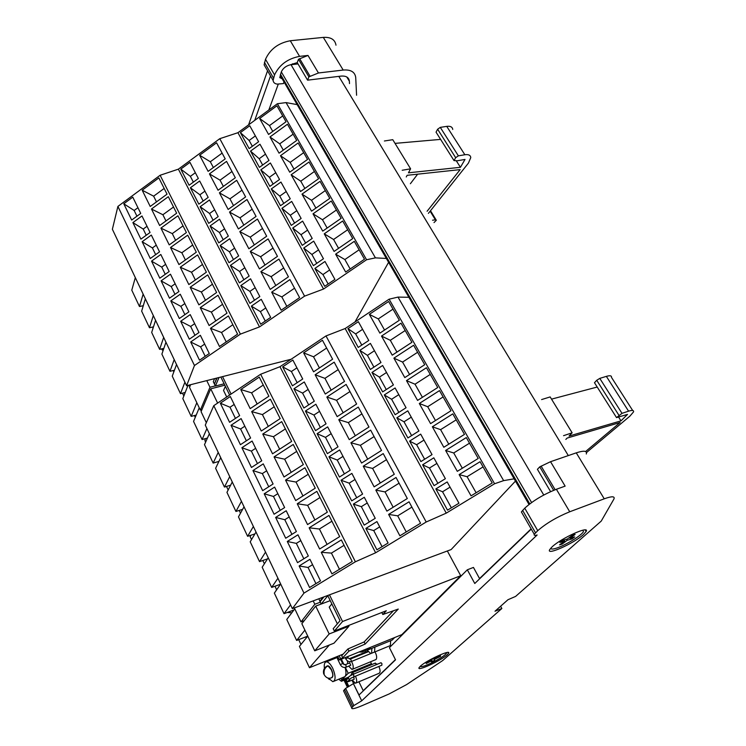 <?xml version="1.0" encoding="UTF-8"?>
<svg xmlns="http://www.w3.org/2000/svg" width="746" height="746" viewBox="0 0 746 746"><rect width="100%" height="100%" fill="white"/><g stroke="black" fill="none" stroke-linecap="round" stroke-linejoin="round"><path stroke-width="1.12" d="M351.506 661.45C353.287 664.854 353.679 667.418 352.681 669.153L352 669.46L348.634 666.15M374.986 651.901C376.758 655.24 377.131 657.767 376.087 659.492L352.625 669.209M347.701 663.679L347.384 660.825M353.94 676.846L381.868 665.208L381.896 663.52L380.889 662.765M348.457 677.144L341.733 679.942L340.969 678.338M369.615 665.469L371.424 663.66L348.186 673.274L344.932 676.631C346.275 674.934 346.312 671.876 345.053 667.456M341.733 679.942L344.932 676.631L333.984 681.229M341.36 659.156L343.664 663.921L340.708 659.417M348.186 673.274L345.351 667.409M344.055 664.733L343.664 663.921L344.037 664.723M371.424 663.66L370.52 661.823M365.699 652.041L365.092 650.82M337.089 657.487L336.185 657.916L337.043 656.956M370.594 647.295L368.132 649.859L367.489 648.563M368.132 649.859L392.163 640.096L394.718 637.513M216.601 378.119L214.643 383.575M323.046 597.229L319.866 601.257L320.696 600.95M340.558 658.699L339.402 659.958L401.852 634.622L460.72 575.726L342.545 621.521L334.329 631.051L386.307 610.75L382.819 614.518L398.261 609.062L365.195 644.04L348.951 651.099L342.731 657.813L340.558 658.699L339.132 655.743M342.545 621.521L329.471 594.832M460.72 575.726L447.339 550.977M323.885 596.912L320.09 601.724L321.209 604.027L327.82 595.7L340.045 620.691L333.192 628.701L334.329 631.051M339.402 659.958L337.658 656.34M231.092 394.056L222.55 376.618M217.002 378.017L214.428 384.069L215.389 386.036L219.026 377.504M515.458 481.105L451.134 549.569L292.357 608.643L303.976 593.107L355.385 561.775L375.63 552.777L426.19 522.004L446.248 513.136L494.579 483.753L503.634 480.629L398 297.095L408.883 297.29M303.976 593.107L213.776 405.665L205.281 425.108L292.357 608.643M291.136 359.255L186.593 385.719L194.464 365.521L240.38 334.124L259.496 326.907L304.573 296.143L323.54 289.038L366.566 259.748L375.425 257.864L286.054 102.594L297.15 104.608M194.464 365.521L117.905 206.418L112.376 229.264L186.593 385.719M152.566 329.667L153.266 326.907M344.195 680.138L345.473 678.384M374.492 652.097L390.335 645.579L390.671 640.702M373.69 652.405L374.567 652.032L374.874 647.118L374.557 652.004L371.527 653.291M213.776 405.665L260.643 374.25L355.385 561.775M328.986 515.43L339.672 536.626L319.633 549.009L309.152 527.814L328.986 515.43M297.962 534.807L308.331 555.994L297.533 562.661L287.285 541.475L297.962 534.807M304.937 467.714L315.25 488.164L295.677 500.566L285.559 480.116L304.937 467.714M274.631 487.11L284.636 507.56L274.09 514.236L264.196 493.787L274.631 487.11M281.708 421.639L291.667 441.399L272.542 453.801L262.769 434.041L281.708 421.639M252.092 441.045L261.753 460.795L251.458 467.481L241.89 447.721L252.092 441.045M259.272 377.122L268.896 396.219L250.199 408.621L240.753 389.524L259.272 377.122M230.309 396.518L239.653 415.615L229.581 422.301L220.34 403.204L230.309 396.518M309.944 559.295L320.491 580.854L309.571 587.522L299.137 565.962L309.944 559.295M341.342 539.927L352.215 561.505L331.933 573.879L321.265 552.31L341.342 539.927M241.107 418.59L250.609 438.014L240.426 444.7L231.027 425.276L241.107 418.59M270.397 399.194L280.179 418.609L261.277 431.02L251.672 411.596L270.397 399.194M263.263 463.872L273.092 483.977L262.676 490.654L252.95 470.558L263.263 463.872M293.225 444.476L303.352 464.581L284.012 476.983L274.071 456.878L293.225 444.476M286.194 510.749L296.376 531.562L285.709 538.23L275.638 517.426L286.194 510.749M316.854 491.362L327.354 512.176L307.548 524.569L297.253 503.755L316.854 491.362M117.905 206.418L160.12 175.263L240.38 334.124M218 295.248L227.017 313.143L209.104 325.526L200.245 307.622L218 295.248M190.23 314.598L198.995 332.511L189.344 339.188L180.672 321.274L190.23 314.598M197.643 254.871L206.381 272.197L188.841 284.562L180.271 267.227L197.643 254.871M170.47 274.192L178.947 291.537L169.501 298.195L161.099 280.85L170.47 274.192M177.94 215.781L186.397 232.556L169.23 244.893L160.922 228.108L177.94 215.781M151.326 235.065L159.541 251.859L150.282 258.508L142.15 241.713L151.326 235.065M158.851 177.912L167.039 194.165L150.226 206.474L142.178 190.202L158.851 177.912M132.769 197.149L140.733 213.421L131.669 220.061L123.78 203.779L132.769 197.149M200.357 335.299L209.272 353.501L199.508 360.178L190.696 341.976L200.357 335.299M228.425 315.931L237.592 334.124L219.483 346.517L210.484 328.315L228.425 315.931M141.973 215.958L150.067 232.491L140.901 239.13L132.891 222.597L141.973 215.958M168.316 196.702L176.643 213.207L159.653 225.534L151.475 209.011L168.316 196.702M160.819 254.47L169.165 271.535L159.812 278.193L151.55 261.128L160.819 254.47M187.712 235.167L196.31 252.213L178.956 264.569L170.517 247.513L187.712 235.167M180.271 294.232L188.887 311.856L179.338 318.523L170.806 300.899L180.271 294.232M207.733 274.892L216.61 292.497L198.893 304.872L190.174 287.257L207.733 274.892M260.643 374.25L279.964 366.724L375.63 552.777M160.12 175.263L178.387 169.165L259.496 326.907M279.964 366.724L326.002 335.933L426.19 522.004M396.023 477.487L407.307 498.524L386.885 511.122L375.816 490.085L396.023 477.487M364.29 497.284L375.238 518.311L364.197 525.119L353.371 504.091L364.29 497.284M370.641 430.134L381.523 450.435L361.586 463.042L350.909 442.742L370.641 430.134M339.654 449.941L350.219 470.232L339.439 477.048L328.977 456.757L339.654 449.941M346.125 384.423L356.635 404.024L337.173 416.632L326.851 397.031L346.125 384.423M315.856 404.22L326.058 423.821L315.53 430.647L305.431 411.037L315.856 404.22M322.459 340.269L332.604 359.208L313.581 371.806L303.613 352.867L322.459 340.269M292.861 360.048L302.727 378.996L292.432 385.813L282.669 366.864L292.861 360.048M376.944 521.585L388.088 542.995L376.916 549.802L365.885 528.401L376.944 521.585M409.06 501.806L420.548 523.226L399.884 535.815L388.61 514.404L409.06 501.806M304.265 381.952L314.29 401.217L303.883 408.034L293.952 388.769L304.265 381.952M334.189 362.155L344.521 381.42L325.275 394.028L315.138 374.753L334.189 362.155M327.653 426.88L338.031 446.826L327.382 453.643L317.106 433.696L327.653 426.88M358.276 407.083L368.972 427.029L349.268 439.636L338.777 419.69L358.276 407.083M351.86 473.402L362.612 494.057L351.711 500.874L341.062 480.219L351.86 473.402M383.22 453.596L394.298 474.26L374.128 486.868L363.255 466.203L383.22 453.596M178.387 169.165L219.79 138.681L304.573 296.143M278.92 259.076L288.441 276.822L270.22 289.383L260.876 271.628L278.92 259.076M250.572 278.799L259.813 296.563L249.957 303.361L240.799 285.597L250.572 278.799M257.463 219.054L266.667 236.23L248.847 248.763L239.802 231.586L257.463 219.054M229.712 238.739L238.664 255.925L229.013 262.713L220.154 245.518L229.712 238.739M236.687 180.308L245.602 196.935L228.155 209.449L219.399 192.804L236.687 180.308M209.523 199.937L218.186 216.592L208.74 223.362L200.161 206.707L209.523 199.937M216.573 142.784L225.208 158.889L208.115 171.366L199.63 155.243L216.573 142.784M189.96 162.358L198.352 178.49L189.102 185.241L180.784 169.109L189.96 162.358M261.259 299.323L270.658 317.386L260.68 324.193L251.383 306.13L261.259 299.323M289.914 279.582L299.594 297.626L281.167 310.205L271.675 292.152L289.914 279.582M199.667 180.998L208.19 197.392L198.846 204.152L190.398 187.759L199.667 180.998M226.551 161.397L235.326 177.762L218.056 190.249L209.439 173.874L226.551 161.397M219.538 219.184L228.341 236.1L218.792 242.879L210.074 225.954L219.538 219.184M246.991 199.527L256.055 216.424L238.412 228.947L229.516 212.041L246.991 199.527M240.063 258.601L249.155 276.076L239.401 282.874L230.393 265.399L240.063 258.601M268.103 238.897L277.465 256.354L259.44 268.914L250.255 251.439L268.103 238.897M326.002 335.933L345.165 328.529L446.248 513.136M219.79 138.681L237.927 132.704L323.54 289.038M342.638 679.569L341.426 681.294L338.787 679.242M371.89 648.33L371.601 653.216L370.79 653.589L367.032 650.036M345.165 328.529L389.104 299.193L494.579 483.753M466.306 437.576L478.223 458.454L457.307 471.341L445.614 450.463L466.306 437.576M433.808 457.82L445.381 478.69L434.079 485.655L422.628 464.786L433.808 457.82M439.497 390.606L450.985 410.748L430.582 423.625L419.299 403.493L439.497 390.606M407.773 410.841L418.935 430.983L407.903 437.949L396.853 417.807L407.773 410.841M413.62 345.277L424.716 364.71L404.789 377.588L393.897 358.145L413.62 345.277M382.642 365.493L393.412 384.936L382.642 391.902L371.974 372.459L382.642 365.493M388.629 301.496L399.343 320.267L379.882 333.136L369.354 314.355L388.629 301.496M358.36 321.685L368.766 340.474L358.239 347.431L347.934 328.641L358.36 321.685M447.18 481.944L458.958 503.196L447.516 510.152L435.86 488.91L447.18 481.944M480.079 461.709L492.211 482.97L471.043 495.848L459.135 474.596L480.079 461.709M370.398 343.402L380.992 362.519L370.333 369.475L359.852 350.368L370.398 343.402M401.012 323.195L411.923 342.293L392.228 355.171L381.523 336.064L401.012 323.195M395.1 387.967L406.066 407.754L395.156 414.729L384.302 394.932L395.1 387.967M426.442 367.741L437.734 387.519L417.574 400.406L406.486 380.619L426.442 367.741M420.679 434.125L432.037 454.622L420.875 461.587L409.629 441.091L420.679 434.125M452.785 413.881L464.478 434.386L443.823 447.274L432.344 426.768L452.785 413.881M237.927 132.704L277.391 103.722L366.566 259.748M342.694 221.012L352.727 238.599L334.096 251.421L324.24 233.824L342.694 221.012M313.702 241.135L323.466 258.741L313.385 265.679L303.725 248.064L313.702 241.135M320.053 181.353L329.769 198.371L311.548 211.155L301.999 194.128L320.053 181.353M291.695 201.42L301.142 218.457L291.276 225.385L281.923 208.339L291.695 201.42M298.148 142.971L307.548 159.439L289.718 172.195L280.477 155.709L298.148 142.971M270.388 162.982L279.536 179.478L269.875 186.379L260.82 169.874L270.388 162.982M276.925 105.801L286.035 121.757L268.579 134.466L259.627 118.493L276.925 105.801M249.751 125.748L258.61 141.731L249.155 148.613L240.38 132.62L249.751 125.748M324.986 261.482L334.907 279.386L324.715 286.324L314.887 268.42L324.986 261.482M354.294 241.34L364.496 259.226L345.659 272.057L335.635 254.162L354.294 241.34M259.99 144.22L268.989 160.455L259.431 167.346L250.525 151.102L259.99 144.22M287.452 124.237L296.703 140.444L279.06 153.182L269.968 136.956L287.452 124.237M280.953 182.052L290.25 198.809L280.487 205.728L271.292 188.952L280.953 182.052M309.012 162.013L318.57 178.751L300.545 191.517L291.154 174.76L309.012 162.013M302.615 221.114L312.21 238.431L302.242 245.369L292.73 228.043L302.615 221.114M331.28 201.019L341.155 218.317L322.729 231.12L313.031 213.813L331.28 201.019M342.041 681.042L344.922 679.811L345.463 678.394M389.104 299.193L398 297.095M277.391 103.722L286.054 102.594M284.021 81.967L283.424 83.58L277.27 84.112C274.77 83.785 273.372 82.554 273.092 80.437L274.556 74.926C279.284 64.865 287.62 58.682 299.566 56.37L307.986 55.446L298.475 59.27L297.225 62.599L290.334 64.799C285.979 65.909 282.976 68.268 281.317 71.896L280.272 75.495L281.093 76.903M281.988 78.461L279.759 77.631L280.31 75.747M297.999 63.914L290.334 64.799M254.74 120.358L270.509 75.943M248.586 124.88L267.544 70.795M335.989 45.18C335.019 39.547 330.795 36.955 323.326 37.393L290.297 40.75C278.398 42.979 270.136 49.152 265.511 59.279L264.112 64.827L265.753 67.672M307.986 55.446L318.458 72.977L343.197 70.049C350.704 69.462 354.872 71.914 355.711 77.397L356.579 95.246M298.475 59.27L308.881 76.857L318.458 72.977M297.225 62.599L307.594 80.158L308.881 76.857M207.444 438.033L202.082 439.534L206.922 428.558M202.082 439.534L193.559 421.425L199.247 407.81M206.763 380.609L209.98 387.258L200.348 410.132L201.896 409.713M215.314 385.887L209.98 387.258M200.348 410.132L189.531 387.37L190.584 384.712M307.753 636.124L296.628 640.441L304.909 630.128M296.628 640.441L286.762 619.488L294.782 608.829M313.199 600.894L314.821 604.26L301.002 621.912L304.228 620.691M320.323 602.199L314.821 604.26M301.002 621.912L294.344 607.906M153.471 326.86L149.47 327.755L153.322 315.577M149.47 327.755L141.647 311.129L145.358 298.792M293.915 609.986L284.03 613.678L290.558 604.847M284.03 613.678L274.351 593.117L280.673 584.015M196.217 415.056L191.19 416.399L196.823 402.719M191.19 416.399L182.817 398.597L187.992 385.365M189.13 385.076L188.822 385.859L190.267 385.495M188.822 385.859L188.514 385.234M143.279 305.711L139.474 306.522L143.148 294.138M139.474 306.522L131.781 290.175L135.315 277.633M343.179 654.111L309.459 667.717L329.312 645.048M309.459 667.717L299.416 646.362L307.762 636.152M314.737 650.82L301.85 623.703L315.707 606.097L329.173 633.96L314.737 650.82L334.003 643.183L348.951 626.23L348.578 625.484M337.36 623.824L329.219 607.123L331.839 603.906M315.707 606.097L330.245 600.651M348.951 626.23L329.173 633.96M230.635 485.17L224.443 487.063L229.731 476.629M224.443 487.063L215.613 468.292L220.723 457.643M174.433 370.221L169.967 371.312L174.2 359.591M169.967 371.312L161.882 354.117L165.957 342.218M254.918 533.903L247.625 536.318L253.379 526.49M247.625 536.318L238.468 516.866L244.035 506.795M280.515 584.239L271.675 587.41L277.932 578.234M271.675 587.41L262.172 567.23L268.234 557.794M218.914 461.41L213.16 463.089L218.224 452.374M213.16 463.089L204.488 444.653L209.374 433.734M226.719 396.984L223.539 390.466L225.376 386.307M206.334 422.712L201.075 411.661L210.736 388.825L224.835 385.197M210.736 388.825L217.627 403.082M185.222 392.452L180.485 393.664L184.915 382.176M180.485 393.664L172.261 376.171L176.532 364.496M267.534 558.875L259.533 561.626L265.539 552.115M259.533 561.626L250.208 541.81L256.018 532.057M242.627 509.341L235.932 511.467L241.443 501.331M235.932 511.467L226.943 492.36L232.276 481.991M163.85 348.363L159.635 349.352L163.672 337.397M159.635 349.352L151.68 332.446L155.569 320.323M162.507 348.671L162.096 349.874L163.169 350.368M228.882 488.574L228.295 489.73M331.914 521.23L319.419 529.007L327.084 544.403M300.797 540.608L296.33 543.386L303.827 558.773M308.247 474.279L296.041 482.065L302.96 495.95M277.838 493.675L273.465 496.463L280.235 510.348M285.373 428.913L273.437 436.699L279.657 449.185M255.645 448.309L251.374 451.106L257.454 463.583M263.263 385.057L251.598 392.844L257.156 404.006M234.188 404.453L230.01 407.241L235.447 418.403M312.583 564.685L308.061 567.473L315.931 583.642M344.055 545.326L331.42 553.103L339.477 569.282M244.828 426.199L240.604 428.987L246.357 440.802M274.23 406.794L262.424 414.59L268.308 426.404M266.648 470.801L262.331 473.589L268.746 486.765M296.712 451.395L284.646 459.191L291.21 472.367M289.224 516.931L284.804 519.72L291.928 534.35M319.978 497.545L307.622 505.331L314.915 519.962M222.569 304.312L211.37 312.08L215.771 320.92M194.669 323.671L190.659 326.459L194.967 335.299M202.483 264.466L191.517 272.225L195.368 279.955M175.161 283.797L171.235 286.576L175.002 294.316M183.022 225.87L172.279 233.61L175.618 240.305M156.259 245.164L152.408 247.933L155.672 254.638M164.167 188.449L153.639 196.179L156.483 201.896M137.935 207.705L134.159 210.475L136.947 216.191M204.665 344.092L200.609 346.881L205.197 356.29M232.855 324.715L221.534 332.492L226.225 341.901M147.027 226.29L143.213 229.059L146.235 235.26M173.52 207.015L162.889 214.745L165.976 220.947M165.64 264.326L161.751 267.105L165.258 274.314M192.673 245.014L181.828 252.763L185.409 259.972M184.84 303.575L180.868 306.364L184.905 314.635M212.442 284.226L201.364 291.994L205.486 300.274M399.082 483.184L385.039 491.922L393.161 507.252M367.256 502.981L361.344 506.655L369.279 521.986M374.091 436.578L360.383 445.315L367.713 459.172M343.001 456.384L337.229 460.058L344.4 473.915M349.958 391.566L336.558 400.294L343.151 412.762M319.568 411.363L313.926 415.037L320.379 427.505M326.627 348.056L313.525 356.784L319.428 367.937M296.917 367.834L291.397 371.517L297.169 382.67M379.705 526.89L373.727 530.565L382.064 546.669M411.904 507.112L397.702 515.84L406.225 531.954M308.145 389.421L302.568 393.095L308.676 404.892M338.199 369.624L324.939 378.353L331.187 390.158M331.187 433.678L325.48 437.361L332.287 450.509M361.922 413.881L348.363 422.618L355.32 435.757M355.031 479.482L349.184 483.156L356.728 497.731M386.475 459.685L372.599 468.413L380.32 482.998M283.694 267.973L271.124 276.673L275.815 285.522M255.207 287.704L249.91 291.369L254.498 300.228M262.508 228.463L250.208 237.153L254.321 244.912M234.617 248.157L229.442 251.822L233.461 259.589M241.993 190.202L229.945 198.865L233.517 205.598M214.68 209.85L209.598 213.496L213.095 220.247M222.112 153.117L210.316 161.761L213.365 167.533M195.349 172.708L190.37 176.354L193.363 182.136M265.744 307.958L260.401 311.632L265.278 321.06M294.539 288.208L281.839 296.917L286.828 306.345M204.936 191.135L199.909 194.781L203.154 201.038M231.978 171.515L220.051 180.168L223.362 186.416M224.574 228.854L219.445 232.51L223.194 239.755M252.176 209.178L239.998 217.86L243.83 225.096M244.828 267.777L239.597 271.441L243.895 279.741M273.017 248.064L260.587 256.755L264.979 265.054M469.504 443.18L453.727 452.971L462.324 468.246M436.914 463.415L429.472 468.031L437.883 483.305M443.105 396.937L427.7 406.729L435.478 420.539M411.279 417.173L404.015 421.798L411.615 435.599M417.62 352.28L402.57 362.071L409.563 374.501M386.521 372.506L379.425 377.122L386.269 389.561M392.993 309.133L378.278 318.906L384.544 330.049M362.593 329.331L355.655 333.947L361.791 345.09M450.071 487.147L442.546 491.773L451.377 507.812M483.054 466.921L467.089 476.713L476.116 492.761M374.455 350.741L367.442 355.357L373.923 367.135M405.199 330.525L390.317 340.307L396.947 352.084M398.802 394.653L391.613 399.269L398.83 412.379M430.255 374.417L415.028 384.209L422.404 397.32M423.989 440.093L416.632 444.709L424.633 459.238M456.188 419.858L440.597 429.649L448.775 444.178M347.673 229.74L333.583 239.485L338.563 248.343M318.551 249.873L311.893 254.47L316.78 263.338M325.321 190.584L311.53 200.301L315.912 208.097M296.824 210.67L290.306 215.258L294.595 223.054M303.678 152.669L290.175 162.358L293.989 169.137M275.778 172.699L269.399 177.278L273.129 184.057M282.715 115.938L269.483 125.598L272.766 131.417M255.374 135.903L249.127 140.462L252.344 146.291M329.676 269.949L322.953 274.556L328.147 283.984M359.124 249.798L344.876 259.552L350.182 268.98M265.492 154.152L259.188 158.721L262.657 165.025M293.113 134.159L279.75 143.838L283.293 150.123M286.212 191.536L279.769 196.114L283.778 203.397M314.42 171.477L300.769 181.185L304.862 188.458M307.594 230.113L301.02 234.701L305.599 243.028M336.409 210.008L322.468 219.734L327.149 228.052M362.23 705.595L389.086 693.976L406.645 684.567L442.742 660.508L501.853 608.512L494.999 611.226L507.961 599.728L515.617 596.408L601.229 521.1L613.911 499.065C615.124 496.155 611.897 496.071 604.241 498.813L569.73 511.775C556.842 517.053 546.175 523.356 537.735 530.676L534.267 534.304C533.782 535.414 534.733 535.647 537.129 535.003L361.707 700.82L353.846 705.567L351.711 707.851C351.347 709.446 354.854 708.7 362.23 705.595M583.391 534.612C573.805 543.452 545.904 555.957 549.662 549.662L552.105 546.846C561.402 537.997 590.217 525.1 586.114 531.553L583.391 534.612M447.236 654.802C440.942 660.667 416.492 671.876 419.065 667.67L420.287 666.262C426.358 660.424 451.423 648.955 448.598 653.263L447.236 654.802M361.707 700.82L353.399 683.634L345.612 688.399L343.542 690.768L343.971 691.673M553.663 490.327L539.768 466.856L550.548 461.699L565.132 486.122L556.385 489.273C543.536 494.393 532.989 500.697 524.746 508.194L521.389 511.933L522.06 513.089M349.501 83.599L349.352 81.006C348.783 77.332 345.985 75.7 340.978 76.111L307.594 80.158M539.768 466.856L537.418 469.309L550.604 491.642M430.134 211.193L435.394 219.818L436.317 220.275L434.004 222.597M435.394 219.818L432.559 220.21M428.4 213.375L468.432 163.104L470.773 157.593C470.474 155.177 468.507 154.226 464.851 154.739L458.37 155.839L455.666 157.695L454.016 160.586L457.149 160.791L465.01 159.439L460.431 167.309L408.463 172.811L410.598 168.82L402.187 170.265M427.104 211.249L460.151 169.612L407.139 175.301L406.262 176.961M452.747 129.44C452.393 126.951 450.388 125.925 446.742 126.372L440.28 127.37L437.622 129.226L455.666 157.695M456.263 160.735L460.431 167.309M417.648 174.172L410.384 183.73M353.735 676.93L354.163 679.242L349.762 681.079M328.221 678.095L332.865 681.695C335.831 680.361 335.793 675.913 332.772 668.369C330.637 664.173 328.529 662 326.45 661.842C324.575 662.159 323.895 664.341 324.407 668.388M327.018 666.057L327.699 665.768C328.958 665.87 330.236 667.185 331.513 669.721C333.248 673.936 333.359 676.603 331.839 677.722M531.264 529.091L474.773 583.493L467.322 569.795L473.458 567.426L479.669 578.784M467.322 569.795L389.421 647.64L395.529 659.818L359.012 694.992L353.399 683.634M358.91 681.779L363.311 690.852M582.868 530.192L583.437 531.59C581.88 535.386 563.995 546.137 555.453 548.469C552.105 549.42 550.632 549.224 551.042 547.872M446.416 652.638L446.481 653.254C444.877 655.417 440.261 658.466 432.652 662.383C425.061 666.047 420.921 667.362 420.231 666.318M586.496 452.552L629.848 416.203L633.559 411.876C633.913 410.253 632.254 410.02 628.58 411.167L621.996 413.349L616.532 417.601L627.498 414.403L620.989 420.865L569.039 436.065L572.135 432.82L563.556 435.683M632.673 410.486L611.487 377.392C611.748 375.648 610.032 375.313 606.358 376.366L599.784 378.39L596.735 380.274L618.891 415.233M618.676 417.21L620.989 420.865M585.601 451.526L620.122 422.516L567.119 438.079L565.832 439.422M561.607 543.312L562.074 544.123L567.193 540.309L571.958 538.938L571.333 537.875M566.568 539.246L567.193 540.309M571.958 538.938L574.69 536.915L569.925 538.286L575.119 534.425L572.574 535.152L567.389 539.013L562.559 540.402L559.817 542.445L564.647 541.046L559.528 544.86L562.074 544.123M569.459 537.474L569.925 538.286M564.023 539.973L564.647 541.046M433.417 658.317L434.489 660.406L434.834 659.212L440.485 656.396L440.261 655.967M434.172 657.935L434.834 659.212M440.56 655.818L435.011 658.578L435.356 657.375L432.335 658.877L431.999 660.079L426.32 662.914L426.162 663.539L431.831 660.714L431.505 661.888L434.489 660.406M434.573 657.739L435.011 658.578M541.605 399.567L550.166 396.919L572.135 432.82M597.21 387.034L551.527 399.138M616.532 417.601L594.478 382.717L596.735 380.274M354.714 683.028L353.483 683.55M384.395 140.994L392.769 139.689L410.598 168.82M440.616 139.39L395.035 143.381M454.016 160.586L436.046 132.163L437.622 129.226M586.309 453.988C587.27 450.752 583.913 450.37 576.257 452.85L550.548 461.699M501.853 608.512L500.613 606.237M274.976 586.225L276.561 589.582L275.796 591.028M262.825 560.498L264.382 563.78M250.908 535.236L250.152 536.644L251.542 539.582M239.196 510.432L240.501 513.192M205.309 438.629L204.908 440.662L205.607 442.154M194.408 415.541L195.266 417.34M173.165 370.529L173.818 371.909M162.814 348.606L163.365 349.771M220.844 377.047L229.637 395.026M224.145 383.789L215.389 386.036M330.236 600.642L321.209 604.027M348.951 651.099L347.906 648.964L341.705 655.706L342.731 657.813M347.906 648.964L364.141 641.933L393.403 610.778M318.896 598.768L319.866 601.257M214.596 378.632L213.291 381.719L214.242 383.677M355.488 676.202L355.497 676.221C357.101 680.175 357.092 682.506 355.478 683.224L352.187 680.063M350.816 675.41L352.037 672.752L354.014 673.936M293.066 64.464L292.646 63.755M322.468 219.734L313.031 213.813M301.02 234.701L292.73 228.043M300.769 181.185L291.154 174.76M279.769 196.114L271.292 188.952M279.75 143.838L269.968 136.956M259.188 158.721L250.525 151.102M344.876 259.552L335.635 254.162M322.953 274.556L314.887 268.42M249.127 140.462L240.38 132.62M269.483 125.598L259.627 118.493M269.399 177.278L260.82 169.874M290.175 162.358L280.477 155.709M290.306 215.258L281.923 208.339M311.53 200.301L301.999 194.128M311.893 254.47L303.725 248.064M333.583 239.485L324.24 233.824M440.597 429.649L432.344 426.768M416.632 444.709L409.629 441.091M415.028 384.209L406.486 380.619M391.613 399.269L384.302 394.932M390.317 340.307L381.523 336.064M367.442 355.357L359.852 350.368M467.089 476.713L459.135 474.596M442.546 491.773L435.86 488.91M355.655 333.947L347.934 328.641M378.278 318.906L369.354 314.355M379.425 377.122L371.974 372.459M402.57 362.071L393.897 358.145M404.015 421.798L396.853 417.807M427.7 406.729L419.299 403.493M429.472 468.031L422.628 464.786M453.727 452.971L445.614 450.463M260.587 256.755L250.255 251.439M239.597 271.441L230.393 265.399M239.998 217.86L229.516 212.041M219.445 232.51L210.074 225.954M220.051 180.168L209.439 173.874M199.909 194.781L190.398 187.759M281.839 296.917L271.675 292.152M260.401 311.632L251.383 306.13M190.37 176.354L180.784 169.109M210.316 161.761L199.63 155.243M209.598 213.496L200.161 206.707M229.945 198.865L219.399 192.804M229.442 251.822L220.154 245.518M250.208 237.153L239.802 231.586M249.91 291.369L240.799 285.597M271.124 276.673L260.876 271.628M372.599 468.413L363.255 466.203M349.184 483.156L341.062 480.219M348.363 422.618L338.777 419.69M325.48 437.361L317.106 433.696M324.939 378.353L315.138 374.753M302.568 393.095L293.952 388.769M397.702 515.84L388.61 514.404M373.727 530.565L365.885 528.401M291.397 371.517L282.669 366.864M313.525 356.784L303.613 352.867M313.926 415.037L305.431 411.037M336.558 400.294L326.851 397.031M337.229 460.058L328.977 456.757M360.383 445.315L350.909 442.742M361.344 506.655L353.371 504.091M385.039 491.922L375.816 490.085M201.364 291.994L190.174 287.257M180.868 306.364L170.806 300.899M181.828 252.763L170.517 247.513M161.751 267.105L151.55 261.128M162.889 214.745L151.475 209.011M143.213 229.059L132.891 222.597M221.534 332.492L210.484 328.315M200.609 346.881L190.696 341.976M134.159 210.475L123.78 203.779M153.639 196.179L142.178 190.202M152.408 247.933L142.15 241.713M172.279 233.61L160.922 228.108M171.235 286.576L161.099 280.85M191.517 272.225L180.271 267.227M190.659 326.459L180.672 321.274M211.37 312.08L200.245 307.622M307.622 505.331L297.253 503.755M284.804 519.72L275.638 517.426M284.646 459.191L274.071 456.878M262.331 473.589L252.95 470.558M262.424 414.59L251.672 411.596M240.604 428.987L231.027 425.276M331.42 553.103L321.265 552.31M308.061 567.473L299.137 565.962M230.01 407.241L220.34 403.204M251.598 392.844L240.753 389.524M251.374 451.106L241.89 447.721M273.437 436.699L262.769 434.041M273.465 496.463L264.196 493.787M296.041 482.065L285.559 480.116M296.33 543.386L287.285 541.475M319.419 529.007L309.152 527.814M226.486 486.439L227.996 489.646M291.789 612.811L287.294 612.457M305.757 636.898L306.27 637.979M298.717 639.63L300.983 644.441M161.63 348.886L162.096 349.874M182.5 393.142L183.833 395.986M365.195 644.04L364.141 641.933M381.803 612.513L382.819 614.518M375.425 257.864L386.353 258.452M388.601 262.312L354.975 321.974M503.634 480.629L514.143 478.829M378.893 666.448L378.903 666.467C380.507 670.365 380.479 672.687 378.809 673.414L356.112 682.954M374.744 663.343L377.401 664.22M363.227 690.665L395.436 659.623M479.547 578.56L531.133 528.849M278.249 84.205L268.821 110.016M346.219 667.138L350.788 665.255L349.65 662.896M337.518 658.83L340.316 664.649L342.647 663.567L345.09 664.761M340.353 664.723L340.316 664.649C341.696 667.045 343.608 667.894 346.069 667.204L346.069 665.507L345.249 664.686L349.818 662.821M338.479 658.037L337.472 658.755L337.033 656.583M350.573 658.96L351.562 661.432C349.081 662.122 347.142 661.264 345.752 658.849L348.112 657.748C349.501 659.063 350.378 659.436 350.741 658.886L368.132 651.799M381.047 662.7L352.961 674.365L349.594 676.184L348.345 677.499L348.466 678.319C349.408 679.41 350.191 679.382 350.797 678.217L353.79 676.911L353.79 675.214L352.802 674.431M362.276 650.68L362.043 652.041M280.459 74.236L529.763 503.895M281.317 71.896L531.6 502.534M291.015 64.697L543.75 495.027M264.448 62.356L273.456 77.976M265.511 59.279L274.556 74.926M290.297 40.75L299.566 56.37M323.326 37.393L343.197 70.049M310.038 76.204L299.622 58.626M338.805 76.372L568.312 455.582M345.612 688.399L353.846 705.567M352.709 706.648L344.503 689.518M524.746 508.194L537.735 530.676M535.516 532.784L522.601 510.357M333.882 657.86L334.273 658.681M344.559 680.082L347.767 686.749M334.926 657.44L335.318 658.261M345.584 679.587L346.144 680.762M346.303 681.098L348.727 686.133M346.787 76.978L349.361 81.221M541.13 466.11L555.136 489.74M446.742 126.372L464.851 154.739M349.604 679.438L349.613 681.145C347.617 682.068 346.461 681.937 346.153 680.744L346.265 679.615L346.386 680.436C347.328 681.527 348.102 681.499 348.708 680.343L349.911 679.121M347.944 678.851L346.265 679.615L348.997 676.659M606.358 376.366L628.58 411.167M599.784 378.39L621.996 413.349M324.165 674.002C323.624 670.281 324.902 667.586 327.988 665.908L327.513 665.842C324.258 667.418 322.962 670.048 323.633 673.731L324.165 674.002M326.804 666.159L327.699 665.768M323.969 672.379L323.633 673.731C325.666 677.648 328.249 679.019 331.392 677.834C332.809 676.892 333.145 675.195 332.399 672.761L331.336 669.796L327.988 665.908M440.28 127.37L458.37 155.839M569.73 511.775L556.385 489.273M604.241 498.813L576.257 452.85M345.79 658.923L345.156 657.618M281.298 78.544L280.067 76.418M351.963 680.156L353.585 683.504M340.661 659.445L342.619 663.492M349.156 658.774L367.722 651.221M370.743 653.589L351.72 661.366M346.396 679.252L344.876 679.886M329.294 679.485L327.848 678.011M362.09 652.041L358.957 652.023M368.02 649.635L362.248 651.976M280.272 75.495L529.007 504.473M264.112 64.827L273.092 80.437M346.965 77.09L349.352 81.006M430.498 210.736L436.093 219.902M448.178 652.461L448.598 653.263M585.153 529.94L586.114 531.553M534.267 534.304L521.389 511.933M351.711 707.851L343.542 690.768M337.099 657.543L326.45 661.842M348.074 657.674L347.571 656.639M333.369 658.065L333.76 658.895M344.009 680.221L347.3 687.057M352.037 672.752L375.387 663.073"/></g></svg>
